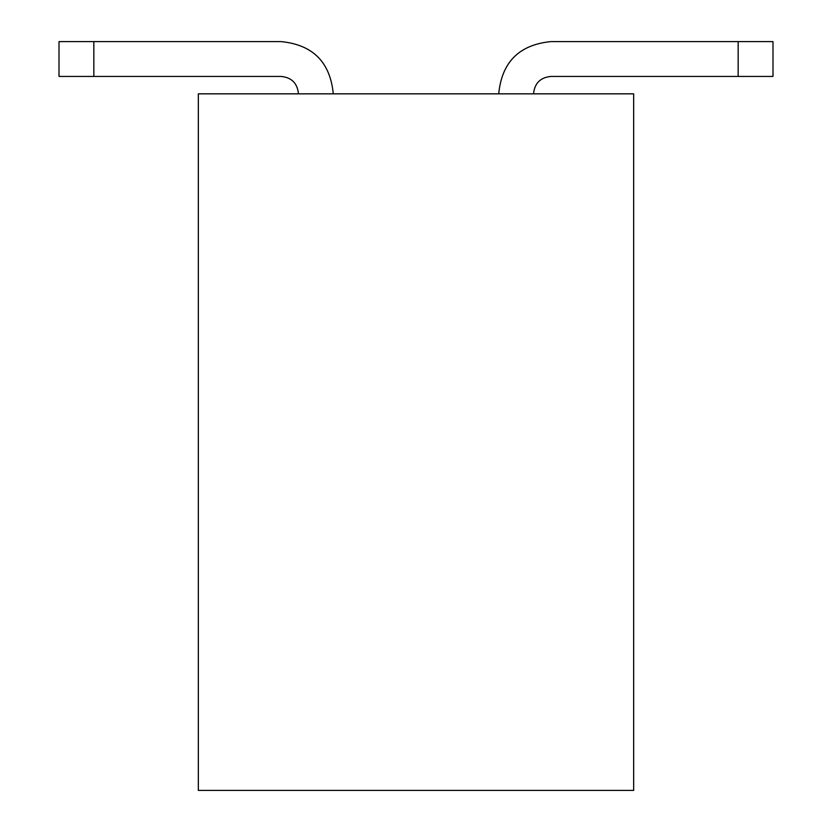 <?xml version="1.0" encoding="UTF-8"?>
<svg xmlns="http://www.w3.org/2000/svg" width="832" height="832" viewBox="0 0 832 832"><rect width="100%" height="100%" fill="white"/><g stroke="black" fill="none" stroke-linecap="round" stroke-linejoin="round"><path stroke-width="1.25" d="M633.672 790.4L198.328 790.4L198.328 93.839L633.672 93.839L633.672 790.4M738.161 76.43L738.161 41.6L772.99 41.6L772.99 76.43L550.961 76.43C540.384 77.459 534.581 83.262 533.541 93.839M333.289 93.839C330.19 62.109 312.77 44.699 281.039 41.6L93.839 41.6L93.839 76.43L281.039 76.43C291.616 77.459 297.419 83.262 298.459 93.839M550.961 41.6L738.161 41.6L550.961 41.6C519.23 44.699 501.81 62.109 498.711 93.839M93.839 76.43L59.01 76.43L59.01 41.6L93.839 41.6"/></g></svg>
